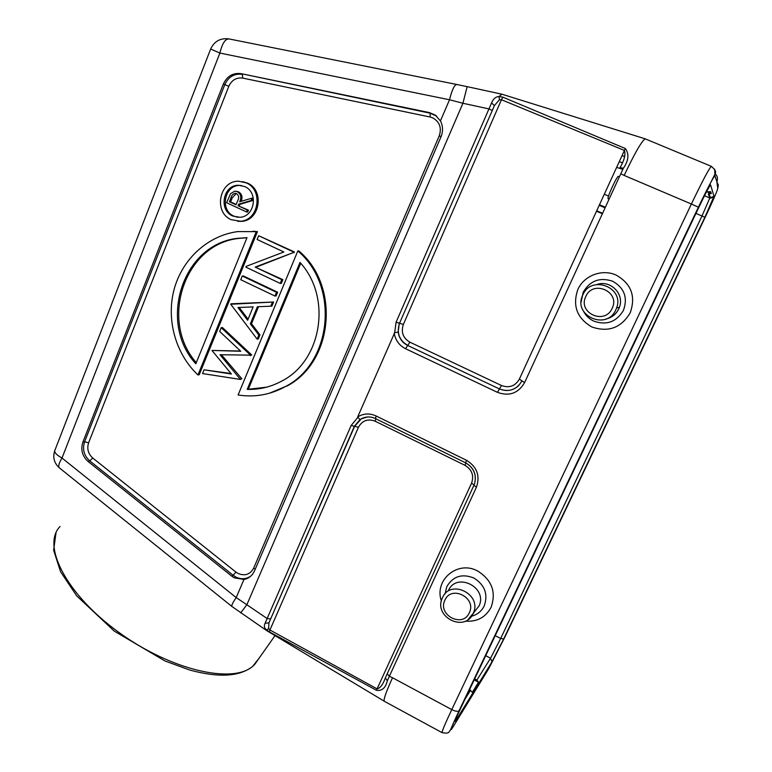 <?xml version="1.0" encoding="UTF-8"?>
<svg xmlns="http://www.w3.org/2000/svg" width="772" height="772" viewBox="0 0 772 772"><rect width="100%" height="100%" fill="white"/><g stroke="black" fill="none" stroke-linecap="round" stroke-linejoin="round"><path stroke-width="1.16" d="M636.871 136.219L645.209 138.844L711.321 166.337M630.164 312.911C621.103 327.917 608.317 332.597 591.815 326.952C576.954 318.218 572.303 305.702 577.861 289.413C584.143 275.527 602.015 268.704 616.066 275.044C631.322 283.739 636.012 296.361 630.164 312.911M441.381 600.992C433.903 579.946 457.854 559.922 477.752 571.068C491.928 580.09 496.377 592.163 491.098 607.284C485.656 617.378 477.057 622 465.333 621.161M620.09 167.582C624.297 160.258 625.745 154.545 624.423 150.453L625.388 148.542C629.305 154.053 628.63 160.634 623.351 168.286L620.09 167.582M645.209 138.844C641.628 141.131 634.623 153.329 624.181 175.437L620.784 173.758L623.351 168.286M399.288 323.207L398.159 332.037L394.685 332.674L396.104 322.194L491.571 102.908L494.398 105.619L399.558 323.188C396.432 332.828 399.163 340.23 407.761 345.412L409.874 342.16L501.472 385.508L499.503 388.895C506.673 391.848 513.091 390.719 518.774 385.508M499.416 99.742L501.453 99.733L502.842 97.156L499.011 96.51L499.416 99.742L494.398 105.619L399.558 323.188L403.341 324.462C400.842 332.143 403.023 338.039 409.874 342.16M394.685 332.674L357.716 416.89L359.935 419.65L354.358 426.289L358.449 427.273C362.251 420.499 367.819 418.482 375.173 421.213L375.868 418.8M474.172 679.92L478.543 682.245L472.29 692.368L469.598 689.56M474.664 678.897L476.893 680.084L478.543 682.245M618.478 176.412C617.426 174.829 606.609 198.259 608.143 198.771L608.22 198.809M619.24 161.734L622.3 162.738M624.712 156.571L622.01 155.693L624.712 156.571M714.013 196.291L704.846 217.289L503.643 639.033L491.899 661.98L456.155 720.122C453.82 723.663 455.403 719.552 460.923 707.808L698.795 207.417C705.733 192.981 709.68 185.512 710.636 185.01L714.013 196.291L709.825 197.921L708.3 193.772L711.302 193.579L706.602 191.639M711.302 193.579L710.674 191.649L707.596 191.861M366.671 417.073L361.383 418.8L354.657 426.202L268.926 622.869L354.358 426.289L351.144 425.488L357.677 417.594M269.36 631.882L269.939 629.991L268.637 628.707L266.446 629.894L269.36 631.882L376.485 690.313C382.005 691.104 385.614 687.929 387.322 680.808L389.358 676.262L392.523 677.748C386.203 691.654 383.433 699.471 384.224 701.198L266.822 630.695M387.322 680.808L385.353 677.903L387.177 673.879M376.485 690.313L377.064 688.856C380.249 688.151 382.97 684.59 385.238 678.163M266.446 629.894C264.265 628.176 263.802 625.967 265.076 623.265L268.926 622.869L268.637 628.707M265.076 623.265L351.144 425.488M266.938 630.772L266.465 629.923M240.661 612.929L246.857 604.746L267.122 618.517L270.383 618.951M59.502 467.967L59.376 467.871C58.074 466.346 58.952 463.065 62.011 458.037L236.193 597.586L246.857 604.746L462.91 103.265L449.516 99.762L440.445 120.914L435.273 115.096L429.406 112.587L430.178 113.194L430.129 117.006L242.765 78.107L242.302 74.334C234.331 73.33 228.493 76.756 224.797 84.621L228.821 86.29C231.764 80.027 236.415 77.306 242.765 78.107M440.445 120.914C442.983 125.817 443.186 131.057 441.082 136.644L254.432 571.058L252.492 574.32C250.022 577.215 247.175 578.932 243.952 579.473L236.193 597.586C232.845 602.517 231.397 605.46 231.861 606.416L231.938 606.493M151.708 542.041L155.182 544.829M716.879 181.758L714.978 175.833C713.646 176.537 708.117 186.998 698.399 207.214L459.118 710.655C451.427 727.06 449.207 732.802 452.46 727.871L488.734 668.649L505.081 636.668L704.933 217.81C712.826 201.145 717.101 191.35 717.767 188.436L716.879 181.758C717.979 178.342 717.449 175.784 715.287 174.067M237.641 200.874L236.029 204.802L229.4 201.733L231.021 197.709C231.639 195.268 233.019 193.801 235.17 193.309L236.55 193.589C238.886 195.47 239.252 197.902 237.641 200.874M236.28 193.492L232.237 197.873L230.625 201.888L229.4 201.733M236.174 204.455L230.625 201.888M246.5 211.933L247.281 210.003L238.075 205.738L238.702 204.175L251.112 200.517L252.077 198.114L239.658 201.791C241.704 197.458 240.922 194.09 237.322 191.659L234.794 191.138L230.538 193.675L226.601 202.718L246.5 211.933L247.687 212.068L248.459 210.138L247.281 210.003M248.459 210.138L238.075 205.738M239.272 205.892L239.899 204.329L238.702 204.175M239.899 204.329L252.29 200.672L251.112 200.517M252.29 200.672L253.255 198.288L252.077 198.114M236.357 191.321L238.529 191.842C241.983 194.061 242.833 197.236 241.076 201.367M241.646 185.55L239.754 185.454C224.305 184.971 219.586 210.351 233.974 216.16L237.892 217.328M232.758 216.044C218.341 210.216 223.069 184.769 238.548 185.261L244.618 186.535C258.63 192.093 254.857 216.671 239.976 217.289L232.758 216.044M246.114 182.829L238.702 181.237C219.258 180.445 213.197 212.396 231.282 219.711L240.478 221.255C258.987 220.319 263.551 189.738 246.114 182.829M242.389 181.603L247.301 183.032C264.7 189.922 260.135 220.435 241.675 221.361L237.689 221.323M247.011 237.651L195.827 363.824C157.652 322.252 182.395 244.348 237.38 238.355L247.011 237.651M246.982 237.737L238.587 238.423C184.228 244.357 159.235 320.882 196.31 362.637M256.275 231.571L197.96 374.96C175.543 353.875 165.99 319.483 174.163 289.239C182.356 259.025 207.842 235.528 237.776 231.59L257.433 231.648L199.224 374.709L197.96 374.96M252.984 231.224L257.433 231.648M247.214 389.377L299.99 262.441C332.211 297.288 321.866 360.968 281.616 381.156C270.798 386.994 259.334 389.735 247.214 389.377L266.649 387.168M300.704 263.281L248.381 389.078M285.737 386.415C270.711 394.724 254.828 397.58 238.094 394.994L297.828 250.929C339.555 286.074 332.163 362.493 285.737 386.415L269.36 393.257M286.817 386.125C333.147 362.251 340.529 286.026 298.889 250.958L297.828 250.929M281.77 279.667L255.175 267.093L292.916 252.733L293.273 251.875L258.668 235.73L257.134 239.503L283.864 251.99L246.191 266.359L245.872 267.151L280.217 283.421L281.77 279.667L282.861 279.638L255.175 267.093M256.333 267.093L292.916 252.733M293.987 252.772L294.344 251.904L293.273 251.875M294.344 251.904L258.668 235.73M282.861 279.638L281.317 283.372L280.217 283.421M274.986 296.043L276.53 292.308L242.263 276L240.748 279.725L274.986 296.043L276.106 295.965L277.64 292.241L276.53 292.308M277.64 292.241L243.45 275.98L242.263 276M247.638 320.274L237.969 307.507L253.139 306.899L247.638 320.274M239.195 307.459L248.082 319.183M230.76 304.255L257.153 339.13L258.832 335.058L250.35 323.854L257.394 306.735L270.779 306.204L272.477 302.103L230.76 304.255M250.35 323.854L251.508 323.719L259.981 334.894L258.302 338.956L257.153 339.13M259.981 334.894L258.832 335.058M251.508 323.719L258.523 306.687M230.944 303.792L273.597 302.016L271.908 306.108L270.779 306.204M273.597 302.016L272.477 302.103M240.459 379.448L219.991 354.724L250.524 355.149L221.217 327.685L219.682 331.449L240.796 351.26L211.943 350.44L231.426 374.034L204.049 369.807L202.525 373.561L240.459 379.448L241.829 378.724L240.652 378.984M221.429 354.773L241.829 378.724M221.217 327.685L222.442 327.54L251.682 354.937L250.331 355.612M251.682 354.937L250.524 355.149M240.536 351.019L211.943 350.44M230.992 373.532L204.049 369.807M243.952 579.473L234.331 577.852L231.803 576.182L88.104 461.511C82.247 456.146 80.51 449.68 82.884 442.134L223.33 84.08C227.074 76.119 232.99 72.636 241.076 73.649L429.406 112.587M467.128 86.638L456.918 84.515C454.534 84.505 452.064 89.591 449.516 99.762L219.885 53.065C222.23 43.338 225.327 38.639 229.197 38.967L456.541 84.438M492.053 110.367L488.937 108.92L462.91 103.265L467.166 86.647L501.858 94.194L636.939 136.248M491.571 102.908C493.221 98.884 495.701 96.751 499.011 96.51L501.858 94.194M502.842 97.156L625.388 148.542M585.803 296.496C577.379 312.94 604.852 325.417 612.148 308.346C620.669 291.758 592.915 279.396 585.803 296.496M583.738 311.676C586.083 315.951 589.49 319.116 593.948 321.191C606.667 325.533 616.5 321.914 623.458 310.354C627.954 297.625 624.336 287.917 612.621 281.22C599.796 277.013 589.991 280.69 583.188 292.26L581.162 301.958M597.123 284.443C610.469 279.696 624.644 294.093 619.433 307.208L618.739 308.925C616.075 314.223 611.849 317.572 606.059 318.971M582.821 294.943L582.783 295.029C572.419 315.623 606.734 331.091 615.873 309.765L616.577 308.038C624.741 287.367 591.198 274.494 582.841 294.904M582.783 295.029L582.783 295.029C572.38 315.603 606.696 331.082 615.873 309.765L616.577 308.038L619.433 307.208L618.748 308.916C616.085 314.31 611.8 317.688 605.904 319.048M444.894 600.182C437.261 615.004 462.727 628.312 469.299 612.823C477.028 597.875 451.311 584.665 444.894 600.182M471.567 616.191C477.357 614.666 481.564 611.241 484.218 605.914C488.261 594.286 484.845 585.002 473.95 578.054C462.052 573.355 453.01 576.221 446.814 586.633L445.039 593.9M448.378 590.715C456.242 571.598 488.029 587.289 479.026 606.001L474.037 612.254M468.035 619.626L473.323 613.151C482.365 594.343 450.404 578.517 442.51 597.721M524.603 382.594L521.968 380.837C516.719 389.754 509.202 392.456 499.436 388.943L497.448 392.34C509.211 396.586 518.263 393.334 524.603 382.594L620.784 173.758M499.436 388.943L407.674 345.451L499.436 388.943M497.448 392.34L405.551 348.703L407.674 345.451C402.251 342.652 399.076 338.184 398.159 332.037M501.472 385.508C509.25 388.297 515.223 386.145 519.392 379.062L521.959 380.924M403.341 324.462L501.453 99.733L624.423 150.453L519.392 379.062M399.288 323.198L396.104 322.194M405.551 348.703C399.24 345.47 395.457 340.298 394.193 333.195M470.621 690.129L465.188 698.834M485.713 655.65L490.538 658.226L476.893 680.084M488.734 668.649L488.203 669.517M695.939 213.41L701.999 215.996L500.671 638.473L490.538 658.226L491.986 661.778L503.643 639.033L704.846 217.289L713.637 197.207L710.607 198.134L709.13 194.013M456.155 720.122L491.899 661.98M622.869 169.319L616.635 167.389M605.123 207.764L599.236 205.275L605.123 207.755M599.207 205.333L605.094 207.822L599.207 205.333M602.575 213.284L596.698 210.804M599.439 204.831L605.325 207.311M605.364 207.234L599.477 204.754M596.495 211.238L602.372 213.728M503.643 639.033L500.671 638.473L495.219 635.655M704.846 217.279L701.999 215.996L709.825 197.921L704.508 195.731M359.935 419.65L361.277 418.82C365.851 416.465 370.55 416.359 375.385 418.511M375.568 418.598L376.051 415.954C369.663 413.068 363.554 413.377 357.716 416.89M466.433 460.247L465.68 462.814C473.844 467.687 476.807 474.655 474.568 483.697L473.96 485.231L476.401 487.267C480.319 475.784 477 466.77 466.433 460.247L376.051 415.954M473.921 485.308L387.235 673.763L389.358 676.262L476.401 487.267M358.449 427.273L269.939 629.991L377.064 688.856L471.576 483.147L474.047 485.038M465.863 462.959L464.995 465.333C471.962 469.637 474.153 475.581 471.576 483.147M375.173 421.213L464.995 465.333M474.616 483.639L474.568 483.697C476.778 474.722 473.786 467.764 465.593 462.824L375.433 418.588C370.541 416.359 365.822 416.436 361.277 418.82L367.356 417.005M62.011 458.037C56.346 454.882 53.992 452.276 54.928 450.211L210.669 48.993L219.885 53.065L62.011 458.037M60.042 526.504C41.572 545.235 65.813 593.89 118.28 631.978C170.564 670.25 232.826 684.262 252.82 666.207L259.209 658.043M708.87 195.335L709.275 194.409M716.898 181.874L718.327 184.99L717.767 188.436M714.978 175.833L714.65 169.126M459.118 710.655L698.39 207.205L715.519 173.025C715.393 171.452 716.58 171.095 711.446 166.395C709.642 167.379 702.964 179.915 691.394 204.011L698.399 207.214M624.181 175.437L691.394 204.011L451.774 709.603C445.193 723.576 441.96 731.258 442.076 732.647L442.163 732.696M384.205 701.227L442.076 732.647C450.201 734.066 448.445 731.682 450.327 730.216L459.06 710.732C457.806 711.755 455.374 711.379 451.774 709.603L392.523 677.748M451.668 729.096L452.46 727.871M231.021 197.709L232.237 197.873M238.529 191.842L237.322 191.659M92.736 458.008C88.124 453.782 86.754 448.706 88.626 442.771L84.602 441.787C82.257 449.236 83.974 455.605 89.755 460.903L92.736 458.008L235.962 572.12L233.144 575.285L235.634 576.925C241.115 579.598 246.239 579.28 250.997 575.96M88.104 461.511L89.755 460.903L233.144 575.285L231.803 576.182M435.273 115.096L436.691 116.196L430.178 113.194L241.076 73.649M88.626 442.771L228.821 86.29M223.33 84.08L224.797 84.621L84.602 441.787L82.884 442.134M235.962 572.12L237.95 573.422C244.859 576.298 250.099 574.532 253.67 568.134L439.249 135.872C441.845 127.766 439.615 121.725 432.542 117.769L430.129 117.006M439.249 135.872L441.073 136.654M255.204 569.263L253.67 568.134M474.365 612.032L473.12 613.586C464.657 633.04 432.938 616.635 442.433 597.885M455.441 720.073L455.499 720.797L456.252 719.89M604.312 194.226L608.577 196.059M608.143 198.771L609.079 199.176M54.677 450.848C52.621 457.526 54.185 463.2 59.376 467.871L231.88 606.445L266.755 630.656M228.541 38.841C220.223 37.963 214.269 41.341 210.679 48.983M56.028 532.651L53.625 550.253L60.631 571.84L76.708 595.859L114.246 631.1L165.015 660.996L189.729 670.028C218.572 677.913 239.561 676.697 252.685 666.39L254.557 664.634L275.015 635.626M235.17 193.309L236.203 193.463M238.548 185.261L239.754 185.454M240.478 221.255L241.675 221.361M238.587 238.423L237.38 238.355"/></g></svg>
